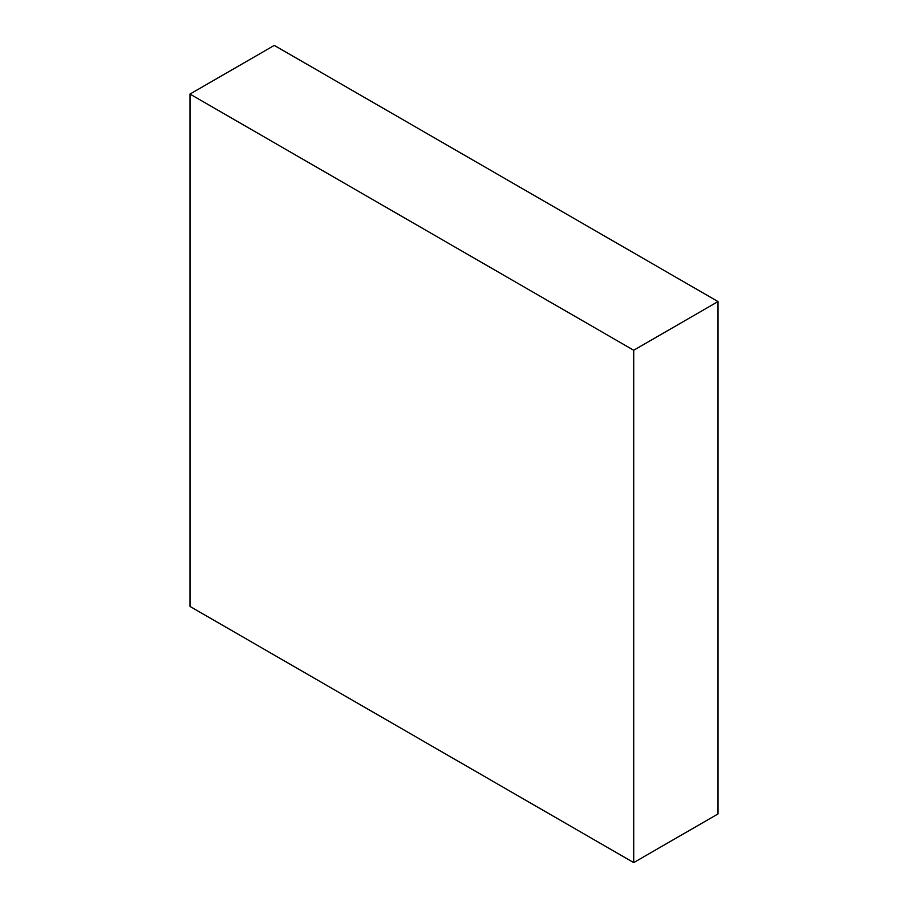 <?xml version="1.0" encoding="UTF-8"?>
<svg xmlns="http://www.w3.org/2000/svg" width="908" height="908" viewBox="0 0 908 908"><rect width="100%" height="100%" fill="white"/><g stroke="black" fill="none" stroke-linecap="round" stroke-linejoin="round"><path stroke-width="1.36" d="M718.012 301.57L633.705 350.25L189.988 94.069L274.295 45.4L718.012 301.57L718.012 813.931L633.705 862.6L718.012 813.931L718.012 301.57L274.295 45.4L189.988 94.069L189.988 606.43L633.705 862.6L633.705 350.25L718.012 301.57M633.705 350.25L189.988 94.069L189.988 606.43L633.705 862.6L633.705 350.25"/></g></svg>
